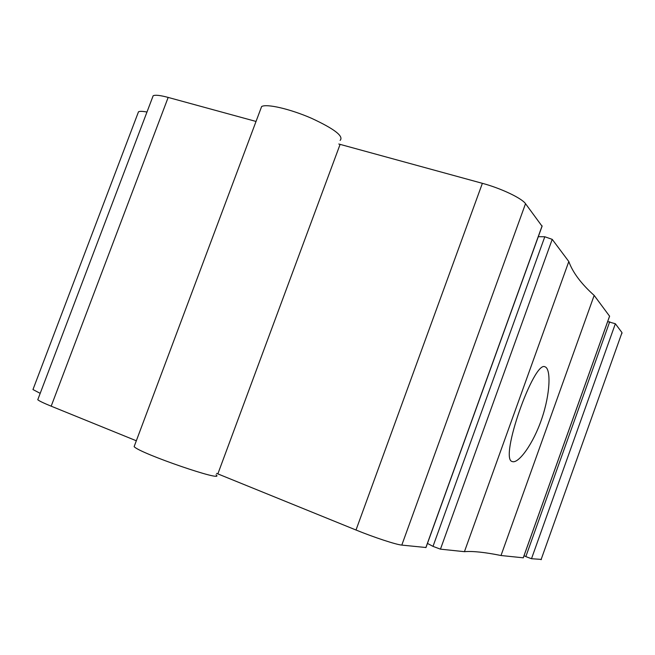 <?xml version="1.0" encoding="UTF-8"?>
<svg xmlns="http://www.w3.org/2000/svg" width="655" height="655" viewBox="0 0 655 655"><rect width="100%" height="100%" fill="white"/><g stroke="black" fill="none" stroke-linecap="round" stroke-linejoin="round"><path stroke-width="0.98" d="M512.21 461.538L512.349 461.587C518.555 463.887 533.358 443.722 541.783 418.709C550.339 393.688 551.101 368.757 545.05 366.833C534.054 359.857 498.938 459.286 512.21 461.538M568.81 261.525L464.436 551.674C472.607 550.97 484.79 552.247 501.001 555.514L594.167 295.413C581.157 283.73 572.707 272.431 568.81 261.525L552.214 239.353L440.455 549.16L464.436 551.674M594.167 295.413L609.592 316.209L523.288 557.806L501.001 555.514M621.857 333.698L621.996 332.609L615.356 323.734L607.668 321.58M137.927 113.274L138.492 111.8C139.761 111.129 142.594 111.211 146.974 112.038M152.533 97.398L153.155 95.761C155.243 94.746 160.254 95.303 168.171 97.423L256.031 121.445M260.551 109.401L261.623 106.536C266.675 103.547 290.083 108.951 311.362 118.219C334.394 128.896 343.981 136.289 340.125 140.399M340.084 144.419L217.853 473.892L356.009 530.018C373.956 537.354 396.201 544.657 401.802 545.099L425.979 547.514L542.078 226.245L525.523 203.689C521.822 198.219 500.895 188.28 482.375 183.326L338.782 144.01M552.214 239.353L544.796 236.758L538.304 236.684M544.796 236.758L433.004 546.368L440.455 549.16M433.004 546.368L427.461 543.421M217.853 473.892L216.559 473.393M134.545 445.506L134.128 446.636C139.687 453.391 226.81 483.251 216.035 474.809M38.015 399.083L37.769 399.73C39.054 400.901 43.525 403.054 51.18 406.182L136.322 440.774M33.176 388.98L32.963 389.553L40.192 393.352M609.715 321.736L525.834 556.603L531.5 558.715L541.407 559.411M525.834 556.603L524.033 555.71M482.375 183.326L356.009 530.018M525.523 203.689L401.802 545.099M542.119 225.86L425.848 547.629M609.608 316.054L523.23 557.847M615.356 323.734L531.5 558.715M621.996 332.609L541.046 559.722M168.171 97.423L51.18 406.182M134.128 446.636L261.623 106.536M32.963 389.553L138.492 111.8M37.769 399.73L153.155 95.761"/></g></svg>

